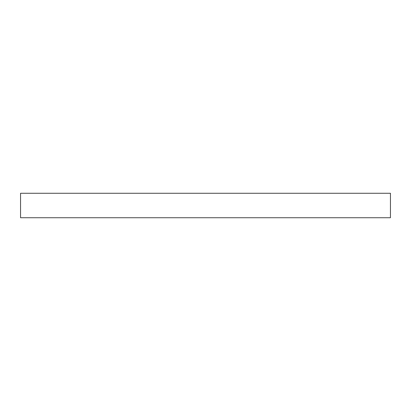 <?xml version="1.0" encoding="UTF-8"?>
<svg xmlns="http://www.w3.org/2000/svg" width="411" height="411" viewBox="0 0 411 411"><rect width="100%" height="100%" fill="white"/><g stroke="black" fill="none" stroke-linecap="round" stroke-linejoin="round"><path stroke-width="0.62" d="M390.45 193.273L20.55 193.273L20.55 217.727L390.45 217.727L390.45 193.273"/></g></svg>
